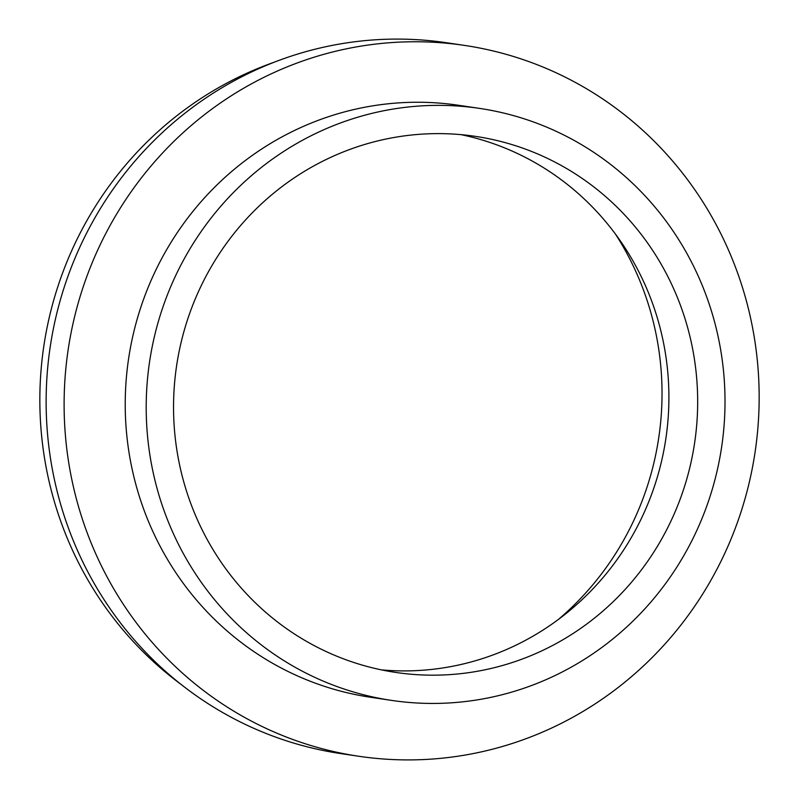 <?xml version="1.0" encoding="UTF-8"?>
<svg xmlns="http://www.w3.org/2000/svg" width="799" height="799" viewBox="0 0 799 799"><rect width="100%" height="100%" fill="white"/><g stroke="black" fill="none" stroke-linecap="round" stroke-linejoin="round"><path stroke-width="1.2" d="M479.62 108.404L458.646 105.288A299.255 289.188 98.5 0 0 125.313 396.704A299.255 289.188 98.5 0 0 370.616 697.277L391.6 700.403A299.255 289.188 98.5 0 0 724.923 408.978A299.255 289.188 98.5 0 0 479.62 108.404A299.255 289.188 98.5 0 0 146.287 399.83A299.255 289.188 98.5 0 0 391.6 700.403M173.623 400.259A270.981 261.862 98.5 0 0 395.755 672.428A270.981 261.862 98.5 0 0 697.587 408.539A270.981 261.862 98.5 0 0 475.455 136.369A270.981 261.862 98.5 0 0 173.623 400.259M381.433 669.882A270.981 261.862 98.5 0 0 668.823 404.264A270.981 261.862 98.5 0 0 461.013 134.641M464.479 45.403L446.501 42.737A359.34 347.255 98.5 0 0 46.242 392.669A359.34 347.255 98.5 0 0 340.813 753.597L358.791 756.263A359.34 347.255 98.5 0 0 759.05 406.331A359.34 347.255 98.5 0 0 464.479 45.403A359.34 347.255 98.5 0 0 64.22 395.345A359.34 347.255 98.5 0 0 358.791 756.263M273.887 62.332A353.448 341.563 98.5 0 0 39.95 390.981A353.448 341.563 98.5 0 0 181.363 684.623M558.221 619.595A289.897 280.149 98.5 0 0 661.942 400.808A289.897 280.149 98.5 0 0 615.52 234.187"/></g></svg>
